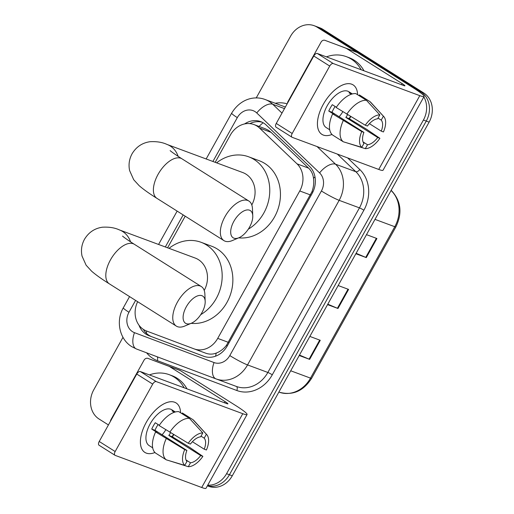 <?xml version="1.0" encoding="UTF-8"?>
<svg xmlns="http://www.w3.org/2000/svg" width="514" height="514" viewBox="0 0 514 514"><rect width="100%" height="100%" fill="white"/><g stroke="black" fill="none" stroke-linecap="round" stroke-linejoin="round"><path stroke-width="0.77" d="M137.656 301.699A21.935 18.742 -69.6 0 0 146.574 331.016L194.08 348.865A21.935 18.742 -69.6 0 0 194.138 348.89L205.651 353.163C209.217 354.461 212.745 354.435 216.233 353.086C220.076 351.64 223.474 349.07 226.436 345.363L311.992 191.651C313.611 187.128 314.118 182.682 313.508 178.313C313.02 174.265 311.394 170.879 308.625 168.155L271.109 132.361L268.43 130.299L265.25 128.751L253.935 124.549A21.935 18.742 -69.6 0 0 230.362 135.053L215.186 162.321M194.138 348.89A21.935 18.742 -69.6 0 0 217.711 338.385L299.758 190.964A21.935 18.742 -69.6 0 0 297.047 163.863L259.531 128.063A21.935 18.742 -69.6 0 0 256.929 126.033A21.935 18.742 -69.6 0 0 253.935 124.549M185.207 216.188L167.603 247.812M138.979 325.176A21.935 18.742 -69.6 0 0 149.092 335.732L203.717 356.26A21.935 18.742 -69.6 0 0 203.782 356.286A21.935 18.742 -69.6 0 0 227.355 345.781L312.165 193.405A21.935 18.742 -69.6 0 0 309.447 166.305L266.31 125.14A21.935 18.742 -69.6 0 0 263.701 123.103A21.935 18.742 -69.6 0 0 260.714 121.619A21.935 18.742 -69.6 0 0 244.568 123.945M249.81 123.611A21.935 18.742 110.4 0 1 262.108 122.216M256.203 97.968L290.577 36.205A21.935 18.742 110.4 0 1 314.15 25.7A21.935 18.742 110.4 0 1 317.138 27.178L418.1 90.882A21.935 18.742 110.4 0 1 420.645 92.861M423.838 96.921A21.935 18.742 110.4 0 1 423.42 120.025L226.571 473.69A21.935 18.742 110.4 0 1 207.74 485.177M108.435 424.937L99.048 419.013A21.935 18.742 110.4 0 1 93.728 389.875L122.981 337.319M314.15 25.7L319.849 27.814A21.935 18.742 110.4 0 1 322.837 29.292L423.793 92.995L420.947 91.942A21.935 18.742 110.4 0 1 426.267 121.079L229.417 474.75A21.935 18.742 110.4 0 1 207.425 485.749A21.935 18.742 110.4 0 0 229.417 474.75L426.267 121.079A21.935 18.742 110.4 0 0 420.947 91.942L319.991 28.238L420.947 91.942L418.1 90.882M316.997 26.76A21.935 18.742 110.4 0 1 319.991 28.238A21.935 18.742 110.4 0 0 316.997 26.76M204.315 356.472L151.938 336.792A21.935 18.742 110.4 0 1 143.284 329.326M423.793 92.995A21.935 18.742 110.4 0 1 429.113 122.139L232.264 475.803A21.935 18.742 110.4 0 1 208.697 486.308L207.38 485.82M356.118 253.286L365.737 257.379A5.847 0.54 29.1 0 0 366.296 257.604L355.868 253.736M366.488 234.654L376.916 238.522L366.296 257.604M299.469 355.065L309.087 359.157A5.847 0.54 29.1 0 0 309.646 359.376L299.219 355.508M309.846 336.426L320.267 340.294L309.646 359.376M327.791 304.179L337.415 308.265A5.847 0.54 29.1 0 0 337.974 308.49L327.546 304.622M338.167 285.54L348.595 289.408L337.974 308.49M326.429 56.861A36.552 31.232 110.4 0 1 346.269 56.63A36.552 31.232 110.4 0 1 351.255 59.097A36.552 31.232 110.4 0 1 361.156 69.75M346.269 56.63L349.122 57.69A36.552 31.232 110.4 0 1 354.101 60.157A36.552 31.232 110.4 0 1 364.008 70.81M323.274 104.348A29.247 14.951 -57.7 0 1 344.868 84.18A29.247 14.951 -57.7 0 1 357.59 94.73A29.247 14.951 -57.7 0 0 353.118 84.9A29.247 14.951 -57.7 0 0 323.274 104.348A29.247 14.951 -57.7 0 0 331.986 134.469A29.247 14.951 -57.7 0 1 321.912 134.366A29.247 14.951 -57.7 0 1 323.274 104.348M287.442 103.314A3.656 3.123 -69.6 0 1 287.968 101.579L321.07 42.103A3.656 3.123 -69.6 0 1 325.002 40.355A3.656 3.123 -69.6 0 0 325.002 40.355L335.681 44.32A3.656 3.123 110.4 0 1 335.693 44.32L356.735 52.229A3.656 3.123 110.4 0 1 357.224 52.473L412.787 87.528A29.247 2.692 -150.9 0 1 424.095 96.465A29.247 2.692 -150.9 0 1 419.797 95.655L333.265 63.543A3.656 1.87 122.3 0 0 329.718 66.062L313.778 56.007A3.656 1.87 -57.7 0 1 317.324 53.488L403.856 85.594A7.312 0.675 29.1 0 0 404.929 85.799A7.312 0.675 29.1 0 0 402.102 83.564L346.539 48.509A3.656 3.123 -69.6 0 0 346.05 48.265L335.693 44.32M424.095 96.465L383.026 170.25A29.247 2.692 -150.9 0 1 378.728 169.44L292.196 137.334A3.656 1.87 122.3 0 1 292.016 137.244A3.656 1.87 122.3 0 1 292.19 133.492L329.718 66.062M350.792 116.588A29.247 14.951 -57.7 0 1 349.398 118.785A29.247 14.951 -57.7 0 0 350.792 116.588M276.256 127.273A3.656 1.87 -57.7 0 1 276.076 127.183A3.656 1.87 -57.7 0 1 276.249 123.431L313.778 56.007M365.268 125.21L367.459 126.026A14.623 7.479 -57.7 0 1 377.661 118.785L379.84 114.873A19.005 9.721 -57.7 0 0 365.268 125.21L336.175 107.51A24.126 12.336 -57.7 0 1 355.784 93.593L366.411 100.294L379.84 114.873M378.041 118.098L381.221 120.109A14.623 7.479 -57.7 0 1 381.253 131.141L369.418 123.675M335.154 106.494A14.623 7.479 122.3 0 0 333.58 109.007A14.623 7.479 122.3 0 0 332.038 112.27L363.918 132.387A14.623 7.479 -57.7 0 0 363.951 143.419L361.772 147.332L343.313 141.793L332.686 135.086A24.126 12.336 -57.7 0 1 332.635 113.87L361.727 131.571L363.918 132.387M332.635 113.87L334.074 114.404L328.761 111.05A21.202 10.839 -57.7 0 1 330.38 107.811A21.202 10.839 -57.7 0 1 332.301 104.689L336.349 107.246M329.725 129.772A21.202 10.839 -57.7 0 1 329.39 129.579L326.204 127.568A21.202 10.839 -57.7 0 1 327.187 105.8A21.202 10.839 -57.7 0 1 348.833 91.704L352.019 93.715A21.202 10.839 -57.7 0 1 352.334 93.933M350.497 116.415A21.202 10.839 -57.7 0 1 349.102 118.599L366.488 129.194L379.897 138.317A19.005 9.721 -57.7 0 1 365.332 148.655L367.51 144.742L363.057 141.928M329.39 129.579A21.202 10.839 -57.7 0 1 328.812 129.155L329.712 129.727M381.221 120.109L383.399 116.196L369.971 101.618L359.344 94.91L358.965 95.598M369.971 101.618A24.126 12.336 -57.7 0 1 370.845 102.415L383.772 116.562A19.005 9.721 -57.7 0 1 383.444 131.957L381.253 131.141M346.121 142.635L365.332 148.655M343.313 141.793A24.126 12.336 -57.7 0 1 343.262 120.578M383.399 116.196A19.005 9.721 -57.7 0 1 383.772 116.562M361.772 147.332A19.005 9.721 -57.7 0 1 361.727 131.571M347.599 114.693A14.623 7.479 122.3 0 1 345.832 117.385L377.713 137.501L379.897 138.317M377.713 137.501A14.623 7.479 -57.7 0 1 367.51 144.742M352.019 93.715A21.202 10.839 -57.7 0 0 349.038 92.816L351.3 94.242M346.802 114.211A24.126 12.336 -57.7 0 1 366.411 100.294M342.806 111.692A14.623 7.479 -57.7 0 1 339.092 116.717M328.761 111.05L332.038 112.27M345.832 117.385L349.102 118.599M233.896 221.283A16.082 8.224 122.3 0 0 231.075 234.885A16.082 8.224 122.3 0 0 238.965 237.731A16.082 8.224 122.3 0 0 249.56 227.098A16.082 8.224 122.3 0 0 252.766 215.867A16.082 8.224 122.3 0 0 245.718 210.207A16.082 8.224 122.3 0 0 233.896 221.283M238.965 237.731L232.399 240.533A23.393 11.963 -57.7 0 1 223.931 240.623A23.393 11.963 -57.7 0 1 225.016 216.606A23.393 11.963 -57.7 0 1 248.898 201.051A23.393 11.963 -57.7 0 1 252.464 208.729L252.766 215.867M251.802 204.951A23.393 19.988 -69.6 0 0 245.981 174.143A23.393 19.988 -69.6 0 0 242.788 172.563L167.082 144.466C162.315 142.237 156.597 141.324 149.934 141.723C142.172 142.866 136.216 146.895 132.059 153.808C129.187 159.147 128.378 164.75 129.624 170.609L133.711 179.733L139.204 185.715C143.592 189.505 149.516 193.72 156.976 198.378L223.931 240.623M216.593 162.842A40.208 34.354 110.4 0 1 248.641 156.796A40.208 34.354 110.4 0 1 254.122 159.507A40.208 34.354 110.4 0 1 269.612 194.163A40.208 34.354 110.4 0 1 248.301 229.167M248.641 156.796L259.319 160.76A40.208 34.354 110.4 0 1 264.806 163.471A40.208 34.354 110.4 0 1 277.823 209.635A40.208 34.354 110.4 0 1 238.682 237.853M186.312 306.774A16.082 8.224 122.3 0 0 183.492 320.376A16.082 8.224 122.3 0 0 191.381 323.222A16.082 8.224 122.3 0 0 201.976 312.589A16.082 8.224 122.3 0 0 205.182 301.358A16.082 8.224 122.3 0 0 198.134 295.698A16.082 8.224 122.3 0 0 186.312 306.774M191.381 323.222L184.815 326.024A23.393 11.963 -57.7 0 1 176.347 326.114A23.393 11.963 -57.7 0 1 177.433 302.097A23.393 11.963 -57.7 0 1 201.315 286.542A23.393 11.963 -57.7 0 1 204.88 294.22L205.182 301.358M204.219 290.442A23.393 19.988 -69.6 0 0 198.398 259.634A23.393 19.988 -69.6 0 0 195.204 258.054L119.499 229.957C114.731 227.728 109.013 226.815 102.35 227.214C94.589 228.357 88.633 232.386 84.476 239.299C81.604 244.638 80.794 250.241 82.041 256.101L86.127 265.224L91.62 271.206C96.009 274.996 101.933 279.211 109.392 283.869L176.347 326.114M169.01 248.333A40.208 34.354 110.4 0 1 201.058 242.287A40.208 34.354 110.4 0 1 206.538 244.998A40.208 34.354 110.4 0 1 222.029 279.655A40.208 34.354 110.4 0 1 200.717 314.658M201.058 242.287L211.736 246.251A40.208 34.354 110.4 0 1 217.223 248.962A40.208 34.354 110.4 0 1 230.24 295.126A40.208 34.354 110.4 0 1 191.092 323.345M146.252 422.399A29.247 14.951 -57.7 0 1 167.84 402.231A29.247 14.951 -57.7 0 1 180.568 412.774A29.247 14.951 -57.7 0 0 176.096 402.95A29.247 14.951 -57.7 0 0 146.252 422.399A29.247 14.951 -57.7 0 0 154.965 452.519A29.247 14.951 -57.7 0 1 144.89 452.416A29.247 14.951 -57.7 0 1 146.252 422.399M110.42 421.358A3.656 3.123 -69.6 0 1 110.947 419.63L144.048 360.153A3.656 3.123 -69.6 0 1 147.981 358.399L179.714 370.279A3.656 3.123 110.4 0 1 180.202 370.517L235.759 405.578A29.247 2.692 -150.9 0 1 247.073 414.515A29.247 2.692 -150.9 0 1 242.775 413.699L156.243 381.594A3.656 1.87 122.3 0 0 152.697 384.112L136.75 374.051A3.656 1.87 -57.7 0 1 140.303 371.532L226.835 403.644A7.312 0.675 29.1 0 0 227.908 403.843A7.312 0.675 29.1 0 0 225.081 401.614L169.517 366.553A3.656 3.123 -69.6 0 0 169.029 366.315L147.987 358.406A3.656 3.123 -69.6 0 0 147.981 358.399M158.653 362.364A3.656 3.123 110.4 0 1 158.659 362.364A3.656 3.123 110.4 0 1 158.672 362.37L147.987 358.406M247.073 414.515L205.998 488.3A29.247 2.692 -150.9 0 1 201.706 487.49L115.175 455.378A3.656 1.87 122.3 0 1 114.995 455.288A3.656 1.87 122.3 0 1 115.162 451.536L152.697 384.112M173.771 434.638A29.247 14.951 -57.7 0 1 172.376 436.836A29.247 14.951 -57.7 0 0 173.771 434.638M99.234 445.323A3.656 1.87 -57.7 0 1 99.054 445.233A3.656 1.87 -57.7 0 1 99.221 441.481L136.75 374.051M188.246 443.261L190.437 444.07A14.623 7.479 -57.7 0 1 200.64 436.829L202.818 432.923A19.005 9.721 -57.7 0 0 188.246 443.261L159.147 425.553A24.126 12.336 -57.7 0 1 178.763 411.637L189.39 418.345L202.818 432.923M201.019 436.148L204.199 438.153A14.623 7.479 -57.7 0 1 204.231 449.191L192.39 441.719M158.132 424.538A14.623 7.479 122.3 0 0 156.558 427.05A14.623 7.479 122.3 0 0 155.016 430.314L186.897 450.431A14.623 7.479 -57.7 0 0 186.929 461.469L184.751 465.382L166.292 459.837L155.665 453.136A24.126 12.336 -57.7 0 1 155.607 431.914L184.706 449.621L186.897 450.431M155.607 431.914L157.053 432.454L151.739 429.1A21.202 10.839 -57.7 0 1 153.352 425.862A21.202 10.839 -57.7 0 1 155.279 422.739L159.327 425.29M152.697 447.816A21.202 10.839 -57.7 0 1 152.369 447.623L149.182 445.612A21.202 10.839 -57.7 0 1 150.165 423.851A21.202 10.839 -57.7 0 1 171.804 409.754L174.998 411.765A21.202 10.839 -57.7 0 1 175.313 411.977M173.469 434.459A21.202 10.839 -57.7 0 1 172.081 436.649L189.467 447.244L202.876 456.361A19.005 9.721 -57.7 0 1 188.31 466.699L190.488 462.786L186.036 459.979M152.369 447.623A21.202 10.839 -57.7 0 1 151.784 447.206L152.69 447.771M204.199 438.153L206.377 434.24L192.949 419.662L182.322 412.96L181.943 413.641M192.949 419.662A24.126 12.336 -57.7 0 1 193.823 420.458L206.75 434.613A19.005 9.721 -57.7 0 1 206.416 450.001L204.231 449.191M169.1 460.685L188.31 466.699M166.292 459.837A24.126 12.336 -57.7 0 1 166.234 438.622M206.377 434.24A19.005 9.721 -57.7 0 1 206.75 434.613M184.751 465.382A19.005 9.721 -57.7 0 1 184.706 449.621M170.577 432.737A14.623 7.479 122.3 0 1 168.804 435.435L200.685 455.552L202.876 456.361M200.685 455.552A14.623 7.479 -57.7 0 1 190.488 462.786M174.998 411.765A21.202 10.839 -57.7 0 0 172.017 410.859L174.278 412.292M169.774 432.261A24.126 12.336 -57.7 0 1 189.39 418.345M165.784 429.743A14.623 7.479 -57.7 0 1 162.071 434.767M151.739 429.1L155.016 430.314M168.804 435.435L172.081 436.649M149.407 374.912A36.552 31.232 110.4 0 1 169.247 374.68A36.552 31.232 110.4 0 1 174.233 377.147A36.552 31.232 110.4 0 1 184.134 387.8M169.247 374.68L172.094 375.734A36.552 31.232 110.4 0 1 177.079 378.201A36.552 31.232 110.4 0 1 186.987 388.854M271.109 132.361L259.531 128.063M146.4 333.297A21.935 11.392 -69.4 0 1 146.631 331.035M312.814 192.159A21.935 2.017 -150.9 0 1 311.992 191.651M313.508 178.313A21.935 10.691 -46.3 0 1 314.986 176.867M227.291 345.89A21.935 2.017 -150.9 0 1 226.436 345.363M259.069 126.457A21.935 10.691 -46.3 0 1 263.136 122.762M215.617 356.17A21.935 11.392 -69.4 0 1 216.233 353.086M308.625 168.155L297.047 163.863M310.469 194.941L299.758 190.964M228.415 342.356L217.711 338.385M205.651 353.163L194.202 348.91M135.587 300.394L128.975 312.268A14.623 12.497 -69.6 0 0 132.522 331.691A14.623 12.497 -69.6 0 0 134.475 332.667L214.042 362.563A14.623 12.497 -69.6 0 0 229.797 355.572L321.404 190.99A14.623 12.497 -69.6 0 0 319.599 172.916L256.762 112.964A14.623 12.497 -69.6 0 0 255.021 111.602A14.623 12.497 -69.6 0 0 237.314 117.622L212.905 161.473M237.314 117.622A14.623 1.343 29.1 0 1 231.66 113.151C240.655 98.412 254.912 95.553 265.237 99.555A29.247 24.987 110.4 0 1 269.227 101.528A29.247 24.987 110.4 0 1 272.703 104.239L284.493 108.615M317.048 146.554L335.539 164.197A29.247 24.987 110.4 0 1 339.156 200.338L247.549 364.921A29.247 24.987 110.4 0 1 216.118 378.927A29.247 24.987 110.4 0 1 216.034 378.895A14.623 7.594 -69.4 0 1 216.021 378.895L136.467 349A14.623 7.594 -69.4 0 1 136.454 348.993A14.623 7.594 -69.4 0 1 134.475 332.667M275.241 103.263A32.896 28.109 110.4 0 1 287.153 103.834M347.605 157.894L359.819 169.549A32.896 28.109 110.4 0 1 363.886 210.207L272.279 374.79A32.896 28.109 110.4 0 1 236.832 390.511L157.265 360.616A32.896 28.109 110.4 0 1 146.606 352.81M423.42 120.025L429.113 122.139M317.138 27.178L322.837 29.292M226.571 473.69L232.264 475.803M319.599 172.916A14.623 7.132 -46.3 0 1 335.539 164.197L355.836 171.727L337.345 154.084M321.404 190.99A14.623 1.343 29.1 0 0 339.156 200.338L359.453 207.868A29.247 24.987 -69.6 0 0 355.836 171.727A3.656 1.78 133.7 0 0 359.819 169.549M256.762 112.964A14.623 7.132 -46.3 0 1 272.703 104.239L281.993 113.106M216.201 378.959L236.337 386.432A29.247 24.987 -69.6 0 0 236.414 386.457A29.247 24.987 -69.6 0 0 267.845 372.457L359.453 207.868A3.656 0.334 -150.9 0 1 363.886 210.207M229.797 355.572A14.623 1.343 29.1 0 0 247.549 364.921L267.845 372.457A3.656 0.334 -150.9 0 1 272.279 374.79M183.17 214.903L165.322 246.964M236.832 390.511A3.656 1.902 110.6 0 0 236.35 386.438M157.265 360.616A3.656 1.902 110.6 0 0 157.13 356.761M129.56 296.591L123.321 307.796C115.714 320.749 119.299 339.144 131.841 346.699L136.454 348.993L216.021 378.895A14.623 7.594 -69.4 0 1 214.042 362.563M123.321 307.796A14.623 1.343 29.1 0 0 128.975 312.268M151.938 336.792L149.092 335.732M374.995 219.375L394.784 226.719A7.312 0.675 29.1 0 0 395.857 226.925L311.587 378.33A7.312 0.675 -150.9 0 1 310.514 378.131L394.784 226.719A29.247 24.987 -69.6 0 0 391.167 190.578A7.312 3.566 -46.3 0 1 391.803 190.977C401.081 201.295 402.436 213.278 395.857 226.925M311.587 378.33C303.305 391.27 292.466 395.87 279.083 392.137L278.999 392.105A29.247 24.987 -69.6 0 0 279.083 392.137A29.247 24.987 -69.6 0 0 310.514 378.131L290.718 370.787M337.415 308.265L348.029 289.196M365.737 257.379L376.351 238.31M309.087 359.157L319.702 340.088M378.728 169.44L419.797 95.655M276.249 123.431L292.19 133.492M401.466 84.707L402.102 83.564M357.224 52.473L346.539 48.509M317.324 53.488L333.265 63.543M346.05 48.265L356.735 52.229M178.146 156.359A23.393 19.988 -69.6 0 0 170.275 146.047A23.393 19.988 -69.6 0 0 167.082 144.466M170.173 150.641L170.179 150.647C169.781 150.332 172.151 152.587 181.943 158.807A23.393 11.963 122.3 0 0 158.068 174.362A23.393 11.963 122.3 0 0 156.976 198.378M130.562 241.85A23.393 19.988 -69.6 0 0 122.692 231.538A23.393 19.988 -69.6 0 0 119.499 229.957M122.595 236.138L122.589 236.132C122.197 235.823 124.568 238.078 134.36 244.298A23.393 11.963 122.3 0 0 110.484 259.853A23.393 11.963 122.3 0 0 109.392 283.869M201.706 487.49L242.775 413.699M99.221 441.481L115.162 451.536M224.445 402.758L225.081 401.614M180.202 370.517L169.517 366.553M140.303 371.532L156.243 381.594M169.029 366.315L179.714 370.279M265.237 99.555L285.379 107.028M216.021 378.895L236.414 386.457M231.66 113.151L206.159 158.967M177.144 211.1L158.575 244.458M391.148 190.347L391.803 190.977M276.076 127.183L292.016 137.244M181.943 158.807L248.898 201.051M134.36 244.298L201.315 286.542M99.054 445.233L114.995 455.288"/></g></svg>
